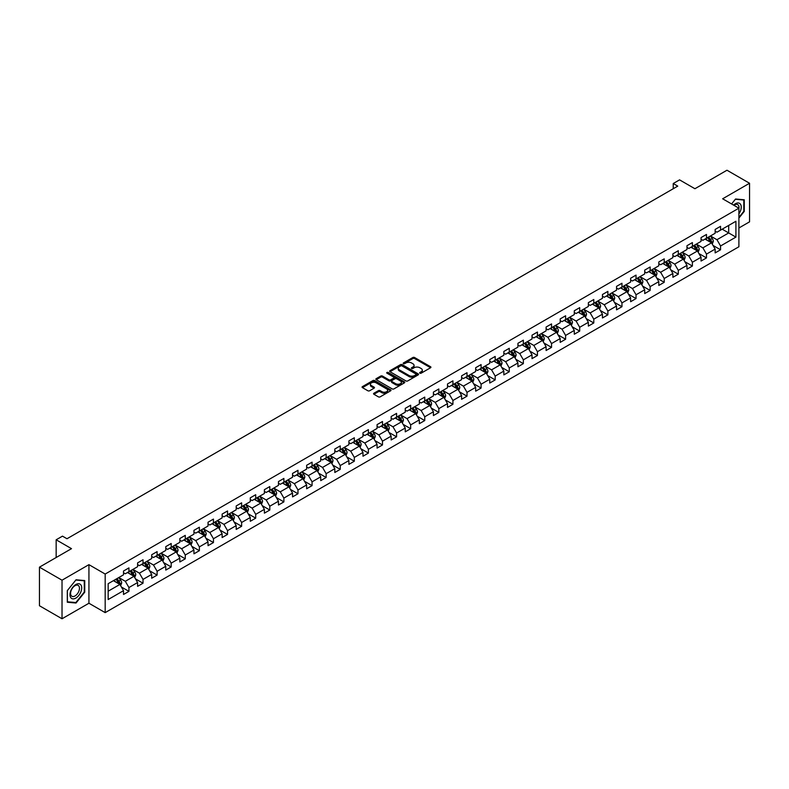 <?xml version="1.0" encoding="UTF-8"?>
<svg xmlns="http://www.w3.org/2000/svg" width="789" height="789" viewBox="0 0 789 789"><rect width="100%" height="100%" fill="white"/><g stroke="black" fill="none" stroke-linecap="round" stroke-linejoin="round"><path stroke-width="1.18" d="M419.896 373.197A0.878 0.503 0 0 0 421.139 373.197L430.557 367.753A1.253 0.72 0 0 0 430.922 367.24A1.253 0.72 0 0 0 430.557 366.727L414.6 357.525A1.253 0.72 0 0 0 412.834 357.525L403.416 362.96A0.878 0.503 0 0 0 404.658 363.67L405.871 362.97A4.014 2.318 0 0 1 411.542 362.97L412.874 363.739A4.014 2.318 0 0 1 414.047 365.376A4.014 2.318 0 0 1 412.874 367.013L411.661 367.713A0.878 0.503 0 0 0 412.894 368.433L414.117 367.733A4.014 2.318 0 0 1 419.787 367.733L421.119 368.493A4.014 2.318 0 0 1 422.293 370.14A4.014 2.318 0 0 1 421.119 371.777L419.896 372.477A0.878 0.503 0 0 0 419.896 373.197L419.896 372.477M373.917 393.238A1.253 0.72 0 0 0 373.552 393.75A1.253 0.72 0 0 0 373.917 394.263L378.395 396.847A1.253 0.72 0 0 0 380.17 396.847L390.624 390.811A1.253 0.72 0 0 0 390.999 390.299A1.253 0.72 0 0 0 390.624 389.786L374.676 380.574A1.253 0.72 0 0 0 372.901 380.574L362.447 386.61A1.253 0.72 0 0 0 362.072 387.123A1.253 0.72 0 0 0 362.447 387.636L367.852 390.762A1.253 0.72 0 0 0 369.627 390.762L374.094 388.168A1.253 0.72 0 0 0 374.469 387.665A1.253 0.72 0 0 0 374.094 387.152L371.412 385.604A3.353 1.933 0 0 1 370.435 384.233A3.353 1.933 0 0 1 372.507 382.448A3.353 1.933 0 0 1 376.156 382.862L386.659 388.928A3.353 1.933 0 0 1 387.646 390.299A3.353 1.933 0 0 1 385.574 392.084A3.353 1.933 0 0 1 381.915 391.669L380.17 390.654A1.253 0.72 0 0 0 378.395 390.654L373.917 393.238L373.917 394.263L378.395 391.699L378.395 390.654M738.899 227.991L749.55 221.837L749.55 183.255L726.975 170.227L694.922 188.729L679.566 179.872L673.244 183.521L677.761 186.125L66.986 538.749L62.479 536.145L56.157 539.794L56.157 557.517M62.025 580.201L62.025 618.773L88.93 603.24L88.93 564.658L62.025 580.201L39.45 567.163L71.503 548.661L56.157 539.794M88.93 564.658L105.184 574.047L738.899 208.178L738.899 246.76L105.184 612.629L105.184 574.047M749.55 183.255L722.645 198.789L738.899 208.178M405.96 380.929A1.253 0.72 0 0 0 407.735 380.929L418.19 374.893A1.253 0.72 0 0 0 418.564 374.38A1.253 0.72 0 0 0 418.19 373.868L402.242 364.656A1.253 0.72 0 0 0 400.467 364.656L390.003 370.702A1.253 0.72 0 0 0 389.638 371.205A1.253 0.72 0 0 0 390.003 371.718L405.96 380.929M387.3 373.384A0.878 0.503 0 0 1 388.188 373.503L404.392 382.862L393.948 388.888A1.253 0.72 0 0 1 392.182 388.888L376.225 379.677L376.225 378.651A1.253 0.72 0 0 0 375.86 379.164A1.253 0.72 0 0 0 376.225 379.677M376.225 378.651L380.702 376.067A1.253 0.72 0 0 1 382.478 376.067L388.947 379.805A1.253 0.72 0 0 0 390.713 379.805L393.681 378.089A1.253 0.72 0 0 0 394.056 377.576A1.253 0.72 0 0 0 393.681 377.073L386.945 373.177A0.878 0.503 0 0 1 388.188 372.467L404.412 381.827A1.253 0.72 0 0 1 404.777 382.34A1.253 0.72 0 0 1 404.412 382.852L404.412 381.827M62.025 618.773L39.45 605.745L39.45 567.163M121.398 586.996L128.932 591.356L128.932 587.549L137.602 582.538L137.602 586.345L143.026 583.219L143.026 579.412L151.685 574.412L151.685 578.219L157.11 575.092L157.11 571.285L165.779 566.275L165.779 570.082L171.193 566.956L171.193 563.149L179.862 558.148L179.862 561.955L185.277 558.819L185.277 555.012L193.946 550.012L193.946 553.819L199.37 550.692L199.37 546.885L208.04 541.875L208.04 545.682L213.454 542.556L213.454 538.749L222.123 533.749L222.123 537.556L227.538 534.429L227.538 530.622L236.207 525.612L236.207 529.419L241.621 526.293L241.621 522.486L250.291 517.485L250.291 521.282L255.715 518.156L255.715 514.349L264.384 509.349L264.384 513.156L269.799 510.029L269.799 506.222L278.468 501.212L278.468 505.019L283.882 501.893L283.882 498.086L292.551 493.086L292.551 496.892L297.976 493.756L297.976 489.959L306.645 484.949L306.645 488.756L312.059 485.629L312.059 481.823L320.728 476.822L320.728 480.619L326.143 477.493L326.143 473.686L334.812 468.686L334.812 472.493L340.227 469.366L340.227 465.559L348.896 460.549L348.896 464.356L354.32 461.23L354.32 457.423L362.989 452.422L362.989 456.229L368.404 453.093L368.404 449.296L377.073 444.286L377.073 448.093L382.487 444.966L382.487 441.159L391.157 436.149L391.157 439.956L396.581 436.83L396.581 433.023L405.25 428.023L405.25 431.83L410.665 428.703L410.665 424.896L419.334 419.886L419.334 423.693L424.748 420.567L424.748 416.76L433.417 411.759L433.417 415.566L438.832 412.43L438.832 408.633L447.501 403.623L447.501 407.43L452.925 404.303L452.925 400.496L461.595 395.486L461.595 399.293L467.009 396.167L467.009 392.36L475.678 387.36L475.678 391.166L481.093 388.04L481.093 384.233L489.762 379.223L489.762 383.03L495.186 379.903L495.186 376.097L503.846 371.096L503.846 374.893L509.27 371.767L509.27 367.96L517.939 362.96L517.939 366.767L523.354 363.64L523.354 359.833L532.023 354.823L532.023 358.63L537.437 355.504L537.437 351.697L546.106 346.696L546.106 350.503L551.531 347.377L551.531 343.57L560.2 338.56L560.2 342.367L565.614 339.24L565.614 335.433L574.284 330.433L574.284 334.23L579.698 331.104L579.698 327.297L588.367 322.297L588.367 326.104L593.792 322.977L593.792 319.17L602.451 314.16L602.451 317.967L607.875 314.841L607.875 311.034L616.544 306.033L616.544 309.84L621.959 306.704L621.959 302.907L630.628 297.897L630.628 301.704L636.042 298.577L636.042 294.77L644.712 289.77L644.712 293.567L650.136 290.441L650.136 286.634L658.805 281.634L658.805 285.44L664.22 282.314L664.22 278.507L672.889 273.497L672.889 277.304L678.303 274.178L678.303 270.371L686.972 265.37L686.972 269.177L692.387 266.041L692.387 262.244L701.056 257.234L701.056 261.041L706.48 257.914L706.48 254.107L715.15 249.097L715.15 252.904L720.564 249.778L720.564 245.971L735.91 237.114L735.91 221.265L728.691 225.437L728.691 232.942L735.91 237.114M128.932 591.356L123.518 594.482L123.518 590.675L108.162 599.541L108.162 583.692L123.518 574.826L123.518 571.019L128.932 567.893L128.932 571.7L137.602 566.699L137.602 562.892L143.026 559.756L143.026 563.563L151.685 558.563L151.685 554.756L157.11 551.629L157.11 555.436L165.779 550.426L165.779 546.619L171.193 543.493L171.193 547.3L179.862 542.299L179.862 538.492L185.277 535.366L185.277 539.173L193.946 534.163L193.946 530.356L199.37 527.23L199.37 531.036L208.04 526.026L208.04 522.229L213.454 519.093L213.454 522.9L222.123 517.9L222.123 514.093L227.538 510.966L227.538 514.773L236.207 509.763L236.207 505.956L241.621 502.83L241.621 506.637L250.291 501.636L250.291 497.829L255.715 494.703L255.715 498.5L264.384 493.5L264.384 489.693L269.799 486.566L269.799 490.373L278.468 485.363L278.468 481.566L283.882 478.43L283.882 482.237L292.551 477.237L292.551 473.43L297.976 470.303L297.976 474.11L306.645 469.1L306.645 465.293L312.059 462.167L312.059 465.974L320.728 460.973L320.728 457.166L326.143 454.04L326.143 457.837L334.812 452.837L334.812 449.03L340.227 445.903L340.227 449.71L348.896 444.7L348.896 440.893L354.32 437.767L354.32 441.574L362.989 436.573L362.989 432.767L368.404 429.64L368.404 433.447L377.073 428.437L377.073 424.63L382.487 421.504L382.487 425.31L391.157 420.31L391.157 416.503L396.581 413.377L396.581 417.174L405.25 412.174L405.25 408.367L410.665 405.24L410.665 409.047L419.334 404.037L419.334 400.23L424.748 397.104L424.748 400.911L433.417 395.91L433.417 392.103L438.832 388.977L438.832 392.784L447.501 387.774L447.501 383.967L452.925 380.84L452.925 384.647L461.595 379.637L461.595 375.84L467.009 372.704L467.009 376.511L475.678 371.511L475.678 367.704L481.093 364.577L481.093 368.384L489.762 363.374L489.762 359.567L495.186 356.441L495.186 360.248L503.846 355.247L503.846 351.44L509.27 348.314L509.27 352.111L517.939 347.111L517.939 343.304L523.354 340.177L523.354 343.984L532.023 338.974L532.023 335.177L537.437 332.041L537.437 335.848L546.106 330.847L546.106 327.041L551.531 323.914L551.531 327.721L560.2 322.711L560.2 318.904L565.614 315.778L565.614 319.584L574.284 314.584L574.284 310.777L579.698 307.651L579.698 311.448L588.367 306.448L588.367 302.641L593.792 299.514L593.792 303.321L602.451 298.311L602.451 294.514L607.875 291.378L607.875 295.185L616.544 290.184L616.544 286.377L621.959 283.251L621.959 287.058L630.628 282.048L630.628 278.241L636.042 275.114L636.042 278.921L644.712 273.921L644.712 270.114L650.136 266.988L650.136 270.785L658.805 265.785L658.805 261.978L664.22 258.851L664.22 262.658L672.889 257.648L672.889 253.841L678.303 250.715L678.303 254.522L686.972 249.521L686.972 245.714L692.387 242.588L692.387 246.395L701.056 241.385L701.056 237.578L706.48 234.451L706.48 238.258L715.15 233.258L715.15 229.451L720.564 226.315L720.564 230.122L735.91 221.265M127.493 572.538L133.992 576.286L125.323 581.296L118.823 577.538M123.518 572.745L125.323 573.781L128.932 571.7M125.323 581.296L128.932 587.549M133.992 576.286L137.602 582.538M141.576 564.401L148.076 568.159L139.406 573.159L132.907 569.402M137.602 564.608L139.406 565.654L143.026 563.563M139.406 573.159L143.026 579.412M148.076 568.159L151.685 574.412M155.66 556.265L162.169 560.022L153.5 565.023L146.991 561.275M151.685 556.472L153.5 557.517L157.11 555.436M153.5 565.023L157.11 571.285M162.169 560.022L165.779 566.275M169.753 548.138L176.253 551.886L167.584 556.896L161.084 553.138M165.779 548.345L167.584 549.391L171.193 547.3M167.584 556.896L171.193 563.149M176.253 551.886L179.862 558.148M183.837 540.001L190.336 543.759L181.667 548.759L175.168 545.012M179.862 540.209L181.667 541.254L185.277 539.173M181.667 548.759L185.277 555.012M190.336 543.759L193.946 550.012M197.921 531.875L204.42 535.623L195.751 540.633L189.252 536.875M193.946 532.082L195.751 533.117L199.37 531.036M195.751 540.633L199.37 546.885M204.42 535.623L208.04 541.875M212.004 523.738L218.514 527.486L209.844 532.496L203.335 528.738M208.04 523.945L209.844 524.991L213.454 522.9M209.844 532.496L213.454 538.749M218.514 527.486L222.123 533.749M226.098 515.602L232.597 519.359L223.928 524.36L217.429 520.612M222.123 515.809L223.928 516.854L227.538 514.773M223.928 524.36L227.538 530.622M232.597 519.359L236.207 525.612M240.181 507.475L246.681 511.223L238.012 516.233L231.512 512.475M236.207 507.682L238.012 508.727L241.621 506.637M238.012 516.233L241.621 522.486M246.681 511.223L250.291 517.485M254.265 499.338L260.764 503.096L252.105 508.096L245.596 504.349M250.291 499.545L252.105 500.591L255.715 498.5M252.105 508.096L255.715 514.349M260.764 503.096L264.384 509.349M268.359 491.202L274.858 494.959L266.189 499.97L259.689 496.212M264.384 491.419L266.189 492.454L269.799 490.373M266.189 499.97L269.799 506.222M274.858 494.959L278.468 501.212M282.442 483.075L288.942 486.823L280.273 491.833L273.773 488.075M278.468 483.282L280.273 484.328L283.882 482.237M280.273 491.833L283.882 498.086M288.942 486.823L292.551 493.086M296.526 474.939L303.025 478.696L294.356 483.696L287.857 479.949M292.551 475.146L294.356 476.191L297.976 474.11M294.356 483.696L297.976 489.959M303.025 478.696L306.645 484.949M310.61 466.812L317.119 470.56L308.45 475.57L301.94 471.812M306.645 467.019L308.45 468.055L312.059 465.974M308.45 475.57L312.059 481.823M317.119 470.56L320.728 476.822M324.703 458.675L331.202 462.433L322.533 467.433L316.034 463.676M320.728 458.882L322.533 459.928L326.143 457.837M322.533 467.433L326.143 473.686M331.202 462.433L334.812 468.686M338.787 450.539L345.286 454.296L336.617 459.297L330.118 455.549M334.812 450.756L336.617 451.791L340.227 449.71M336.617 459.297L340.227 465.559M345.286 454.296L348.896 460.549M352.87 442.412L359.37 446.16L350.711 451.17L344.201 447.412M348.896 442.619L350.711 443.665L354.32 441.574M350.711 451.17L354.32 457.423M359.37 446.16L362.989 452.422M366.964 434.275L373.463 438.033L364.794 443.033L358.295 439.286M362.989 434.483L364.794 435.528L368.404 433.447M364.794 443.033L368.404 449.296M373.463 438.033L377.073 444.286M381.048 426.149L387.547 429.897L378.878 434.907L372.378 431.149M377.073 426.356L378.878 427.391L382.487 425.31M378.878 434.907L382.487 441.159M387.547 429.897L391.157 436.149M395.131 418.012L401.631 421.77L392.961 426.77L386.462 423.012M391.157 418.219L392.961 419.265L396.581 417.174M392.961 426.77L396.581 433.023M401.631 421.77L405.25 428.023M409.215 409.876L415.724 413.633L407.055 418.634L400.546 414.886M405.25 410.083L407.055 411.128L410.665 409.047M407.055 418.634L410.665 424.896M415.724 413.633L419.334 419.886M423.308 401.749L429.808 405.497L421.139 410.507L414.639 406.749M419.334 401.956L421.139 403.001L424.748 400.911M421.139 410.507L424.748 416.76M429.808 405.497L433.417 411.759M437.392 393.612L443.891 397.37L435.222 402.37L428.723 398.623M433.417 393.819L435.222 394.865L438.832 392.784M435.222 402.37L438.832 408.633M443.891 397.37L447.501 403.623M451.476 385.486L457.975 389.233L449.306 394.244L442.807 390.486M447.501 385.693L449.306 386.728L452.925 384.647M449.306 394.244L452.925 400.496M457.975 389.233L461.595 395.486M465.559 377.349L472.069 381.107L463.399 386.107L456.9 382.349M461.595 377.556L463.399 378.602L467.009 376.511M463.399 386.107L467.009 392.36M472.069 381.107L475.678 387.36M479.653 369.213L486.152 372.97L477.483 377.97L470.984 374.223M475.678 369.42L477.483 370.465L481.093 368.384M477.483 377.97L481.093 384.233M486.152 372.97L489.762 379.223M493.736 361.086L500.236 364.834L491.567 369.844L485.067 366.086M489.762 361.293L491.567 362.338L495.186 360.248M491.567 369.844L495.186 376.097M500.236 364.834L503.846 371.096M507.82 352.949L514.329 356.707L505.66 361.707L499.151 357.959M503.846 353.156L505.66 354.202L509.27 352.111M505.66 361.707L509.27 367.96M514.329 356.707L517.939 362.96M521.914 344.813L528.413 348.57L519.744 353.58L513.244 349.823M517.939 345.03L519.744 346.065L523.354 343.984M519.744 353.58L523.354 359.833M528.413 348.57L532.023 354.823M535.997 336.686L542.497 340.434L533.828 345.444L527.328 341.686M532.023 336.893L533.828 337.939L537.437 335.848M533.828 345.444L537.437 351.697M542.497 340.434L546.106 346.696M550.081 328.549L556.58 332.307L547.911 337.307L541.412 333.56M546.106 328.757L547.911 329.802L551.531 327.721M547.911 337.307L551.531 343.57M556.58 332.307L560.2 338.56M564.165 320.423L570.674 324.171L562.005 329.181L555.505 325.423M560.2 320.63L562.005 321.675L565.614 319.584M562.005 329.181L565.614 335.433M570.674 324.171L574.284 330.433M578.258 312.286L584.757 316.044L576.088 321.044L569.589 317.286M574.284 312.493L576.088 313.539L579.698 311.448M576.088 321.044L579.698 327.297M584.757 316.044L588.367 322.297M592.342 304.15L598.841 307.907L590.172 312.908L583.673 309.16M588.367 304.367L590.172 305.402L593.792 303.321M590.172 312.908L593.792 319.17M598.841 307.907L602.451 314.16M606.425 296.023L612.935 299.771L604.266 304.781L597.756 301.023M602.451 296.23L604.266 297.275L607.875 295.185M604.266 304.781L607.875 311.034M612.935 299.771L616.544 306.033M620.519 287.886L627.018 291.644L618.349 296.644L611.85 292.897M616.544 288.093L618.349 289.139L621.959 287.058M618.349 296.644L621.959 302.907M627.018 291.644L630.628 297.897M634.603 279.76L641.102 283.507L632.433 288.518L625.933 284.76M630.628 279.967L632.433 281.002L636.042 278.921M632.433 288.518L636.042 294.77M641.102 283.507L644.712 289.77M648.686 271.623L655.186 275.381L646.516 280.381L640.017 276.623M644.712 271.83L646.516 272.876L650.136 270.785M646.516 280.381L650.136 286.634M655.186 275.381L658.805 281.634M662.77 263.487L669.279 267.244L660.61 272.244L654.101 268.497M658.805 263.704L660.61 264.739L664.22 262.658M660.61 272.244L664.22 278.507M669.279 267.244L672.889 273.497M676.863 255.36L683.363 259.108L674.694 264.118L668.194 260.36M672.889 255.567L674.694 256.612L678.303 254.522M674.694 264.118L678.303 270.371M683.363 259.108L686.972 265.37M690.947 247.223L697.446 250.981L688.777 255.981L682.278 252.233M686.972 247.43L688.777 248.476L692.387 246.395M688.777 255.981L692.387 262.244M697.446 250.981L701.056 257.234M705.031 239.097L711.53 242.844L702.871 247.854L696.362 244.097M701.056 239.304L702.871 240.339L706.48 238.258M702.871 247.854L706.48 254.107M711.53 242.844L715.15 249.097M722.191 229.185L728.691 232.942L716.954 239.718L710.455 235.96M715.15 231.167L716.954 232.213L720.564 230.122M716.954 239.718L720.564 245.971M88.93 603.24L105.184 612.629M673.244 183.521L673.244 188.729M108.162 591.198L119.908 584.422L113.399 580.665M119.908 584.422L123.518 590.675M713.029 245.428L720.564 249.778M698.936 253.555L706.48 257.914M684.852 261.692L692.387 266.041M670.768 269.828L678.303 274.178M656.675 277.955L664.22 282.314M642.591 286.091L650.136 290.441M628.508 294.218L636.042 298.577M614.424 302.355L621.959 306.704M600.33 310.491L607.875 314.841M586.247 318.618L593.792 322.977M572.163 326.754L579.698 331.104M558.07 334.891L565.614 339.24M543.986 343.018L551.531 347.377M529.902 351.154L537.437 355.504M515.819 359.281L523.354 363.64M501.725 367.418L509.27 371.767M487.641 375.554L495.186 379.903M473.558 383.681L481.093 388.04M459.464 391.817L467.009 396.167M445.381 399.944L452.925 404.303M431.297 408.081L438.832 412.43M417.213 416.217L424.748 420.567M403.12 424.344L410.665 428.703M389.036 432.48L396.581 436.83M374.953 440.607L382.487 444.966M360.869 448.744L368.404 453.093M346.775 456.88L354.32 461.23M332.692 465.007L340.227 469.366M318.608 473.144L326.143 477.493M304.515 481.28L312.059 485.629M290.431 489.407L297.976 493.756M276.347 497.543L283.882 501.893M262.264 505.67L269.799 510.029M248.17 513.807L255.715 518.156M234.086 521.943L241.621 526.293M220.003 530.07L227.538 534.429M205.909 538.206L213.454 542.556M191.826 546.333L199.37 550.692M177.742 554.47L185.277 558.819M163.658 562.606L171.193 566.956M149.565 570.733L157.11 575.092M135.481 578.87L143.026 583.219M738.899 218.089L744.264 211.403L744.264 199.785L735.555 199.006L731.581 203.957L735.378 199.262L743.82 200.021L743.82 211.274L738.899 217.399M67.312 602.244L76.02 603.023L84.739 592.184L84.739 580.566L76.02 579.787L67.312 590.626L67.312 602.244M75.103 602.49L76.02 603.023M420.251 373.315L421.119 372.812A4.014 2.318 0 0 0 422.293 371.175L422.293 370.14M414.047 365.376L414.047 366.421A4.014 2.318 0 0 1 412.874 368.059L412.006 368.562M430.557 366.727L430.557 367.753L414.6 358.561A1.253 0.72 0 0 0 412.834 358.561L403.761 363.798M418.18 374.903L402.242 365.702A1.253 0.72 0 0 0 400.467 365.702L390.022 371.727L390.003 370.702M415.981 374.745A0.878 0.503 0 0 0 415.981 374.025L401.976 365.938A0.878 0.503 0 0 0 400.733 365.938L399.451 366.678A4.014 2.318 0 0 0 398.267 368.315A4.014 2.318 0 0 0 399.451 369.952L409.018 375.485A4.014 2.318 0 0 0 414.689 375.485L415.981 374.745L415.981 375.781A0.878 0.503 0 0 0 415.981 375.071M398.267 368.315L398.267 369.36A4.014 2.318 0 0 0 399.451 370.998L399.451 369.952M415.981 375.781L414.689 376.521A4.014 2.318 0 0 1 409.018 376.521L399.451 370.998M376.245 379.687L380.702 377.112L380.702 376.067M394.056 377.576L394.056 378.621A1.253 0.72 0 0 1 393.681 379.134L390.713 380.85A1.253 0.72 0 0 1 388.947 380.85L382.478 377.112A1.253 0.72 0 0 0 380.702 377.112M395.654 383.681A3.353 1.933 0 0 0 399.313 384.105A3.353 1.933 0 0 0 401.384 382.31A3.353 1.933 0 0 0 400.398 380.949L396.699 378.809A1.253 0.72 0 0 0 394.924 378.809L391.955 380.525A1.253 0.72 0 0 0 391.591 381.038A1.253 0.72 0 0 0 391.955 381.551L395.654 383.681L395.654 384.726A3.353 1.933 0 0 0 399.313 385.14A3.353 1.933 0 0 0 401.384 383.355L401.384 382.31M391.591 381.038L391.591 382.073A1.253 0.72 0 0 0 391.955 382.586L391.955 381.551M395.654 384.726L391.955 382.586M387.646 390.299L387.646 391.344A3.353 1.933 0 0 1 385.574 393.129A3.353 1.933 0 0 1 381.915 392.705L380.17 391.699A1.253 0.72 0 0 0 378.395 391.699M370.435 384.233L370.435 385.279A3.353 1.933 0 0 0 371.412 386.64L371.412 385.604M374.094 387.152L374.094 388.168L371.412 386.64M390.624 389.786L390.624 390.811L374.676 381.62A1.253 0.72 0 0 0 372.901 381.62L362.457 387.646L362.447 386.61M712.25 244.077L713.325 241.375A3.383 1.953 -120 0 0 712.24 238.495L710.376 236.01M707.131 240.3L705.859 238.613M707.575 237.617L709.439 240.112A3.383 1.953 60 0 1 710.416 242.144L711.491 241.523A3.383 1.953 -120 0 0 710.524 239.481L708.66 236.996M707.812 237.489L709.883 240.25A1.726 0.996 60 0 1 710.199 240.773L711.491 241.523M738.899 213.908A8.304 4.793 120 0 0 740.457 210.979A8.304 4.793 120 0 0 739.944 203.631A8.304 4.793 120 0 0 733.583 205.11M743.258 199.696L743.82 200.021M738.899 208.621A6.282 3.629 120 0 0 737.695 204.607A6.282 3.629 120 0 0 733.938 205.318M75.843 598.082A8.304 4.793 120 0 0 81.711 587.913A8.304 4.793 120 0 0 75.843 584.521A8.304 4.793 120 0 0 69.974 594.689A8.304 4.793 120 0 0 75.843 598.082M75.014 595.961A6.282 3.629 120 0 0 79.127 590.419A6.282 3.629 120 0 0 78.16 585.379A6.282 3.629 120 0 0 75.014 585.694A6.282 3.629 120 0 0 70.911 591.237A6.282 3.629 120 0 0 71.878 596.267A6.282 3.629 120 0 0 75.014 595.961M67.4 590.547L75.843 580.043L84.285 580.803L84.285 592.056L75.843 602.559L67.4 601.8L67.381 590.537M83.723 580.477L84.285 580.803M698.166 252.214L699.232 249.511A3.383 1.953 -120 0 0 698.157 246.622L696.293 244.136M693.048 248.436L691.775 246.75M693.492 245.754L695.356 248.239A3.383 1.953 60 0 1 696.322 250.281L697.407 249.649A3.383 1.953 -120 0 0 696.44 247.618L694.576 245.132M693.728 245.616L695.799 248.377A1.726 0.996 60 0 1 696.105 248.9L697.407 249.649M684.073 260.35L685.148 257.638A3.383 1.953 -120 0 0 684.073 254.758L682.209 252.273M678.954 256.563L677.692 254.877M679.408 253.89L681.272 256.376A3.383 1.953 60 0 1 682.238 258.407L683.323 257.786A3.383 1.953 -120 0 0 682.357 255.754L680.493 253.259M679.645 253.752L681.706 256.514A1.726 0.996 60 0 1 682.021 257.036L683.323 257.786M669.989 268.477L671.064 265.775A3.383 1.953 -120 0 0 669.979 262.895L668.115 260.4M664.871 264.7L663.608 263.013M665.324 262.017L667.188 264.512A3.383 1.953 60 0 1 668.155 266.544L669.24 265.923A3.383 1.953 -120 0 0 668.263 263.881L666.399 261.396M665.551 261.889L667.622 264.64A1.726 0.996 60 0 1 667.938 265.163L669.24 265.923M655.906 276.614L656.981 273.901A3.383 1.953 -120 0 0 655.896 271.022L654.032 268.536M650.787 272.836L649.515 271.14M651.231 270.154L653.095 272.639A3.383 1.953 60 0 1 654.061 274.68L655.146 274.049A3.383 1.953 -120 0 0 654.18 272.018L652.316 269.522M651.467 270.016L653.539 272.777A1.726 0.996 60 0 1 653.854 273.3L655.146 274.049M641.812 284.74L642.887 282.038A3.383 1.953 -120 0 0 641.812 279.158L639.948 276.673M636.693 280.963L635.431 279.276M637.147 278.29L639.011 280.776A3.383 1.953 60 0 1 639.978 282.807L641.062 282.186A3.383 1.953 -120 0 0 640.096 280.144L638.232 277.659M637.384 278.152L639.455 280.914A1.726 0.996 60 0 1 639.761 281.436L641.062 282.186M627.728 292.877L628.803 290.174A3.383 1.953 -120 0 0 627.728 287.295L625.864 284.799M622.61 289.099L621.347 287.413M623.063 286.417L624.927 288.902A3.383 1.953 60 0 1 625.894 290.944L626.979 290.313A3.383 1.953 -120 0 0 626.012 288.281L624.148 285.796M623.3 286.279L625.361 289.04A1.726 0.996 60 0 1 625.677 289.563L626.979 290.313M613.645 301.013L614.72 298.301A3.383 1.953 -120 0 0 613.635 295.421L611.771 292.936M608.526 297.236L607.264 295.54M608.97 294.553L610.834 297.039A3.383 1.953 60 0 1 611.81 299.07L612.895 298.449A3.383 1.953 -120 0 0 611.919 296.417L610.055 293.922M609.207 294.415L611.278 297.177A1.726 0.996 60 0 1 611.593 297.7L612.895 298.449M599.561 309.14L600.626 306.438A3.383 1.953 -120 0 0 599.551 303.558L597.687 301.073M594.442 305.363L593.17 303.676M594.886 302.68L596.75 305.175A3.383 1.953 60 0 1 597.717 307.207L598.802 306.586A3.383 1.953 -120 0 0 597.835 304.544L595.971 302.059M595.123 302.552L597.194 305.304A1.726 0.996 60 0 1 597.5 305.836L598.802 306.586M585.468 317.277L586.543 314.574A3.383 1.953 -120 0 0 585.468 311.685L583.604 309.199M580.349 313.499L579.087 311.803M580.803 310.817L582.667 313.302A3.383 1.953 60 0 1 583.633 315.344L584.718 314.712A3.383 1.953 -120 0 0 583.752 312.681L581.887 310.195M581.039 310.679L583.101 313.44A1.726 0.996 60 0 1 583.416 313.963L584.718 314.712M571.384 325.413L572.459 322.701A3.383 1.953 -120 0 0 571.374 319.821L569.51 317.336M566.265 321.626L565.003 319.939M566.719 318.953L568.583 321.439A3.383 1.953 60 0 1 569.55 323.47L570.634 322.849A3.383 1.953 -120 0 0 569.658 320.807L567.794 318.322M566.956 318.815L569.017 321.577A1.726 0.996 60 0 1 569.333 322.099L570.634 322.849M557.3 333.54L558.375 330.838A3.383 1.953 -120 0 0 557.29 327.958L555.426 325.462M552.182 329.763L550.909 328.076M552.625 327.08L554.489 329.565A3.383 1.953 60 0 1 555.466 331.607L556.541 330.976A3.383 1.953 -120 0 0 555.574 328.944L553.71 326.459M552.862 326.942L554.933 329.703A1.726 0.996 60 0 1 555.249 330.226L556.541 330.976M543.207 341.676L544.282 338.964A3.383 1.953 -120 0 0 543.207 336.084L541.343 333.599M538.088 337.899L536.826 336.203M538.542 335.217L540.406 337.702A3.383 1.953 60 0 1 541.372 339.734L542.457 339.112A3.383 1.953 -120 0 0 541.491 337.081L539.627 334.585M538.779 335.078L540.85 337.84A1.726 0.996 60 0 1 541.155 338.363L542.457 339.112M529.123 349.803L530.198 347.101A3.383 1.953 -120 0 0 529.123 344.221L527.259 341.736M524.004 346.026L522.742 344.339M524.458 343.343L526.322 345.838A3.383 1.953 60 0 1 527.289 347.87L528.374 347.249A3.383 1.953 -120 0 0 527.407 345.207L525.543 342.722M524.695 343.215L526.756 345.967A1.726 0.996 60 0 1 527.072 346.499L528.374 347.249M515.039 357.94L516.114 355.237A3.383 1.953 -120 0 0 515.03 352.348L513.166 349.862M509.921 354.162L508.658 352.466M510.365 351.48L512.229 353.965A3.383 1.953 60 0 1 513.205 356.007L514.29 355.375A3.383 1.953 -120 0 0 513.314 353.344L511.45 350.858M510.601 351.342L512.672 354.103A1.726 0.996 60 0 1 512.988 354.626L514.29 355.375M500.956 366.076L502.031 363.364A3.383 1.953 -120 0 0 500.946 360.484L499.082 357.999M495.837 362.289L494.565 360.603M496.281 359.616L498.145 362.102A3.383 1.953 60 0 1 499.112 364.133L500.196 363.512A3.383 1.953 -120 0 0 499.23 361.47L497.366 358.985M496.518 359.478L498.589 362.24A1.726 0.996 60 0 1 498.904 362.762L500.196 363.512M486.862 374.203L487.937 371.501A3.383 1.953 -120 0 0 486.862 368.621L484.998 366.126M481.744 370.426L480.481 368.739M482.197 367.743L484.061 370.238A3.383 1.953 60 0 1 485.028 372.27L486.113 371.639A3.383 1.953 -120 0 0 485.146 369.607L483.282 367.122M482.434 367.605L484.495 370.366A1.726 0.996 60 0 1 484.811 370.889L486.113 371.639M472.779 382.34L473.854 379.627A3.383 1.953 -120 0 0 472.769 376.748L470.905 374.262M467.66 378.562L466.398 376.866M468.114 375.88L469.978 378.365A3.383 1.953 60 0 1 470.944 380.397L472.029 379.775A3.383 1.953 -120 0 0 471.053 377.744L469.199 375.248M468.35 375.742L470.412 378.503A1.726 0.996 60 0 1 470.727 379.026L472.029 379.775M458.695 390.466L459.77 387.764A3.383 1.953 -120 0 0 458.685 384.884L456.821 382.399M453.576 386.689L452.304 385.002M454.02 384.006L455.884 386.502A3.383 1.953 60 0 1 456.861 388.533L457.936 387.912A3.383 1.953 -120 0 0 456.969 385.87L455.105 383.385M454.257 383.878L456.328 386.64A1.726 0.996 60 0 1 456.644 387.162L457.936 387.912M444.601 398.603L445.677 395.9A3.383 1.953 -120 0 0 444.601 393.011L442.737 390.525M439.483 394.825L438.22 393.139M439.937 392.143L441.801 394.628A3.383 1.953 60 0 1 442.767 396.67L443.852 396.039A3.383 1.953 -120 0 0 442.885 394.007L441.021 391.522M440.173 392.005L442.244 394.766A1.726 0.996 60 0 1 442.55 395.289L443.852 396.039M430.518 406.739L431.593 404.027A3.383 1.953 -120 0 0 430.518 401.147L428.654 398.662M425.399 402.952L424.137 401.266M425.853 400.279L427.717 402.765A3.383 1.953 60 0 1 428.683 404.796L429.768 404.175A3.383 1.953 -120 0 0 428.802 402.143L426.938 399.648M426.09 400.141L428.151 402.903A1.726 0.996 60 0 1 428.466 403.426L429.768 404.175M416.434 414.866L417.509 412.164A3.383 1.953 -120 0 0 416.424 409.284L414.56 406.789M411.316 411.089L410.053 409.402M411.769 408.406L413.623 410.901A3.383 1.953 60 0 1 414.6 412.933L415.685 412.312A3.383 1.953 -120 0 0 414.708 410.27L412.844 407.785M411.996 408.268L414.067 411.03A1.726 0.996 60 0 1 414.383 411.552L415.685 412.312M402.351 423.003L403.426 420.29A3.383 1.953 -120 0 0 402.341 417.411L400.477 414.925M397.232 419.225L395.96 417.529M397.676 416.543L399.54 419.028A3.383 1.953 60 0 1 400.506 421.07L401.591 420.438A3.383 1.953 -120 0 0 400.625 418.407L398.761 415.911M397.912 416.405L399.984 419.166A1.726 0.996 60 0 1 400.299 419.689L401.591 420.438M388.257 431.129L389.332 428.427A3.383 1.953 -120 0 0 388.257 425.547L386.393 423.062M383.138 427.352L381.876 425.666M383.592 424.679L385.456 427.165A3.383 1.953 60 0 1 386.423 429.196L387.507 428.575A3.383 1.953 -120 0 0 386.541 426.533L384.677 424.048M383.829 424.541L385.9 427.303A1.726 0.996 60 0 1 386.206 427.825L387.507 428.575M374.173 439.266L375.248 436.564A3.383 1.953 -120 0 0 374.164 433.684L372.309 431.188M369.055 435.489L367.792 433.802M369.508 432.806L371.372 435.291A3.383 1.953 60 0 1 372.339 437.333L373.424 436.702A3.383 1.953 -120 0 0 372.457 434.67L370.593 432.185M369.745 432.668L371.806 435.429A1.726 0.996 60 0 1 372.122 435.952L373.424 436.702M360.09 447.402L361.165 444.69A3.383 1.953 -120 0 0 360.08 441.81L358.216 439.325M354.971 443.625L353.699 441.929M355.415 440.943L357.279 443.428A3.383 1.953 60 0 1 358.255 445.46L359.33 444.838A3.383 1.953 -120 0 0 358.364 442.807L356.5 440.311M355.652 440.804L357.723 443.566A1.726 0.996 60 0 1 358.038 444.089L359.33 444.838M346.006 455.529L347.071 452.827A3.383 1.953 -120 0 0 345.996 449.947L344.132 447.452M340.887 451.752L339.615 450.065M341.331 449.069L343.195 451.564A3.383 1.953 60 0 1 344.162 453.596L345.247 452.975A3.383 1.953 -120 0 0 344.28 450.933L342.416 448.448M341.568 448.941L343.639 451.693A1.726 0.996 60 0 1 343.945 452.215L345.247 452.975M331.913 463.666L332.988 460.963A3.383 1.953 -120 0 0 331.913 458.074L330.049 455.588M326.794 459.888L325.532 458.192M327.248 457.206L329.112 459.691A3.383 1.953 60 0 1 330.078 461.733L331.163 461.101A3.383 1.953 -120 0 0 330.197 459.07L328.332 456.584M327.484 457.068L329.546 459.829A1.726 0.996 60 0 1 329.861 460.352L331.163 461.101M317.829 471.802L318.904 469.09A3.383 1.953 -120 0 0 317.819 466.21L315.955 463.725M312.71 468.015L311.448 466.329M313.164 465.342L315.028 467.828A3.383 1.953 60 0 1 315.994 469.859L317.079 469.238A3.383 1.953 -120 0 0 316.103 467.196L314.239 464.711M313.391 465.204L315.462 467.966A1.726 0.996 60 0 1 315.778 468.488L317.079 469.238M303.745 479.929L304.82 477.227A3.383 1.953 -120 0 0 303.735 474.347L301.871 471.852M298.627 476.152L297.354 474.465M299.07 473.469L300.934 475.954A3.383 1.953 60 0 1 301.901 477.996L302.986 477.365A3.383 1.953 -120 0 0 302.019 475.333L300.155 472.848M299.307 473.331L301.378 476.092A1.726 0.996 60 0 1 301.694 476.615L302.986 477.365M289.652 488.066L290.727 485.353A3.383 1.953 -120 0 0 289.652 482.473L287.788 479.988M284.533 484.288L283.271 482.592M284.987 481.606L286.851 484.091A3.383 1.953 60 0 1 287.817 486.123L288.902 485.501A3.383 1.953 -120 0 0 287.936 483.47L286.072 480.974M285.224 481.468L287.295 484.229A1.726 0.996 60 0 1 287.6 484.752L288.902 485.501M275.568 496.192L276.643 493.49A3.383 1.953 -120 0 0 275.568 490.61L273.704 488.125M270.449 492.415L269.187 490.728M270.903 489.732L272.767 492.228A3.383 1.953 60 0 1 273.734 494.259L274.819 493.638A3.383 1.953 -120 0 0 273.852 491.596L271.988 489.111M271.14 489.604L273.201 492.356A1.726 0.996 60 0 1 273.517 492.888L274.819 493.638M261.484 504.329L262.559 501.626A3.383 1.953 -120 0 0 261.475 498.737L259.611 496.251M256.366 500.551L255.094 498.855M256.81 497.869L258.674 500.354A3.383 1.953 60 0 1 259.65 502.396L260.725 501.765A3.383 1.953 -120 0 0 259.759 499.733L257.895 497.248M257.046 497.731L259.117 500.492A1.726 0.996 60 0 1 259.433 501.015L260.725 501.765M247.401 512.465L248.466 509.753A3.383 1.953 -120 0 0 247.391 506.873L245.527 504.388M242.282 508.678L241.01 506.992M242.726 506.005L244.59 508.491A3.383 1.953 60 0 1 245.557 510.522L246.641 509.901A3.383 1.953 -120 0 0 245.675 507.86L243.811 505.374M242.963 505.867L245.034 508.629A1.726 0.996 60 0 1 245.34 509.152L246.641 509.901M233.307 520.592L234.382 517.89A3.383 1.953 -120 0 0 233.307 515.01L231.443 512.515M228.189 516.815L226.926 515.128M228.642 514.132L230.506 516.617A3.383 1.953 60 0 1 231.473 518.659L232.558 518.028A3.383 1.953 -120 0 0 231.591 515.996L229.727 513.511M228.879 513.994L230.94 516.756A1.726 0.996 60 0 1 231.256 517.278L232.558 518.028M219.224 528.729L220.299 526.016A3.383 1.953 -120 0 0 219.214 523.137L217.35 520.651M214.105 524.951L212.843 523.255M214.559 522.269L216.423 524.754A3.383 1.953 60 0 1 217.389 526.786L218.474 526.164A3.383 1.953 -120 0 0 217.498 524.133L215.634 521.637M214.795 522.131L216.857 524.892A1.726 0.996 60 0 1 217.172 525.415L218.474 526.164M205.14 536.855L206.215 534.153A3.383 1.953 -120 0 0 205.13 531.273L203.266 528.788M200.021 533.078L198.749 531.391M200.465 530.395L202.329 532.891A3.383 1.953 60 0 1 203.306 534.922L204.381 534.301A3.383 1.953 -120 0 0 203.414 532.259L201.55 529.774M200.702 530.267L202.773 533.029A1.726 0.996 60 0 1 203.089 533.551L204.381 534.301M191.046 544.992L192.121 542.29A3.383 1.953 -120 0 0 191.046 539.4L189.182 536.914M185.928 541.215L184.665 539.528M186.382 538.532L188.246 541.017A3.383 1.953 60 0 1 189.212 543.059L190.297 542.428A3.383 1.953 -120 0 0 189.33 540.396L187.466 537.911M186.618 538.394L188.689 541.155A1.726 0.996 60 0 1 188.995 541.678L190.297 542.428M176.963 553.128L178.038 550.416A3.383 1.953 -120 0 0 176.963 547.536L175.099 545.051M171.844 549.341L170.582 547.655M172.298 546.669L174.162 549.154A3.383 1.953 60 0 1 175.128 551.186L176.213 550.564A3.383 1.953 -120 0 0 175.247 548.533L173.383 546.037M172.535 546.53L174.596 549.292A1.726 0.996 60 0 1 174.911 549.815L176.213 550.564M162.879 561.255L163.954 558.553A3.383 1.953 -120 0 0 162.869 555.673L161.005 553.178M157.761 557.478L156.498 555.791M158.204 554.795L160.068 557.29A3.383 1.953 60 0 1 161.045 559.322L162.13 558.691A3.383 1.953 -120 0 0 161.153 556.659L159.289 554.174M158.441 554.657L160.512 557.419A1.726 0.996 60 0 1 160.828 557.941L162.13 558.691M148.796 569.392L149.861 566.68A3.383 1.953 -120 0 0 148.786 563.8L146.922 561.314M143.677 565.614L142.405 563.918M144.121 562.932L145.985 565.417A3.383 1.953 60 0 1 146.951 567.459L148.036 566.827A3.383 1.953 -120 0 0 147.07 564.796L145.206 562.301M144.357 562.794L146.429 565.555A1.726 0.996 60 0 1 146.744 566.078L148.036 566.827M134.702 577.518L135.777 574.816A3.383 1.953 -120 0 0 134.702 571.936L132.838 569.451M129.583 573.741L128.321 572.055M130.037 571.068L131.901 573.554A3.383 1.953 60 0 1 132.868 575.585L133.952 574.964A3.383 1.953 -120 0 0 132.986 572.922L131.122 570.437M130.274 570.93L132.335 573.692A1.726 0.996 60 0 1 132.651 574.214L133.952 574.964M120.618 585.655L121.693 582.953A3.383 1.953 -120 0 0 120.609 580.073L118.745 577.578M115.5 581.878L114.237 580.191M115.953 579.195L117.817 581.68A3.383 1.953 60 0 1 118.784 583.722L119.869 583.091A3.383 1.953 -120 0 0 118.892 581.059L117.028 578.574M116.19 579.057L118.251 581.818A1.726 0.996 60 0 1 118.567 582.341L119.869 583.091M56.157 552.596L56.157 550.722M421.119 372.812L421.119 371.777M411.661 368.433L411.661 367.713M412.874 368.059L412.874 367.013M403.416 363.67L403.416 362.96M412.834 358.561L412.834 357.525M414.6 358.561L414.6 357.525M400.467 365.702L400.467 364.656M402.242 365.702L402.242 364.656M418.19 374.893L418.19 373.868M409.018 376.521L409.018 375.485M414.689 376.521L414.689 375.485M382.478 377.112L382.478 376.067M388.947 380.85L388.947 379.805M390.713 380.85L390.713 379.805M393.681 379.134L393.681 378.089M388.188 373.503L388.188 372.467M380.17 391.699L380.17 390.654M381.915 392.705L381.915 391.669M372.901 381.62L372.901 380.574M374.676 381.62L374.676 380.574M711.205 242.657L713.295 241.444M710.524 239.481L712.24 238.495M708.118 240.872L709.439 240.112M697.111 250.784L699.212 249.571M696.44 247.618L698.157 246.622M694.034 249.008L695.356 248.239M683.027 258.92L685.128 257.707M682.357 255.754L684.073 254.758M679.95 257.135L681.272 256.376M668.944 267.047L671.044 265.844M668.263 263.881L669.979 262.895M665.857 265.272L667.188 264.512M654.85 275.183L656.951 273.97M654.18 272.018L655.896 271.022M651.773 273.408L653.095 272.639M640.767 283.32L642.867 282.107M640.096 280.144L641.812 279.158M637.69 281.535L639.011 280.776M626.683 291.447L628.784 290.234M626.012 288.281L627.728 287.295M623.606 289.671L624.927 288.902M612.599 299.583L614.7 298.37M611.919 296.417L613.635 295.421M609.512 297.798L610.834 297.039M598.506 307.71L600.607 306.507M597.835 304.544L599.551 303.558M595.429 305.935L596.75 305.175M584.422 315.847L586.523 314.633M583.752 312.681L585.468 311.685M581.345 314.071L582.667 313.302M570.339 323.983L572.439 322.77M569.658 320.807L571.374 319.821M567.252 322.198L568.583 321.439M556.255 332.11L558.346 330.897M555.574 328.944L557.29 327.958M553.168 330.335L554.489 329.565M542.161 340.246L544.262 339.033M541.491 337.081L543.207 336.084M539.084 338.471L540.406 337.702M528.078 348.383L530.178 347.17M527.407 345.207L529.123 344.221M525.001 346.598L526.322 345.838M513.994 356.51L516.095 355.297M513.314 353.344L515.03 352.348M510.907 354.734L512.229 353.965M499.901 364.646L502.001 363.433M499.23 361.47L500.946 360.484M496.823 362.861L498.145 362.102M485.817 372.773L487.918 371.56M485.146 369.607L486.862 368.621M482.74 370.998L484.061 370.238M471.733 380.909L473.834 379.696M471.053 377.744L472.769 376.748M468.646 379.134L469.978 378.365M457.65 389.046L459.74 387.833M456.969 385.87L458.685 384.884M454.563 387.261L455.884 386.502M443.556 397.173L445.657 395.96M442.885 394.007L444.601 393.011M440.479 395.397L441.801 394.628M429.472 405.309L431.573 404.096M428.802 402.143L430.518 401.147M426.395 403.524L427.717 402.765M415.389 413.436L417.489 412.233M414.708 410.27L416.424 409.284M412.302 411.661L413.623 410.901M401.295 421.573L403.396 420.359M400.625 418.407L402.341 417.411M398.218 419.797L399.54 419.028M387.212 429.709L389.312 428.496M386.541 426.533L388.257 425.547M384.135 427.924L385.456 427.165M373.128 437.836L375.229 436.623M372.457 434.67L374.164 433.684M370.041 436.061L371.372 435.291M359.044 445.972L361.135 444.759M358.364 442.807L360.08 441.81M355.957 444.187L357.279 443.428M344.951 454.099L347.052 452.896M344.28 450.933L345.996 449.947M341.874 452.324L343.195 451.564M330.867 462.236L332.968 461.023M330.197 459.07L331.913 458.074M327.79 460.46L329.112 459.691M316.784 470.372L318.884 469.159M316.103 467.196L317.819 466.21M313.697 468.587L315.028 467.828M302.69 478.499L304.791 477.286M302.019 475.333L303.735 474.347M299.613 476.724L300.934 475.954M288.606 486.635L290.707 485.422M287.936 483.47L289.652 482.473M285.529 484.86L286.851 484.091M274.523 494.772L276.623 493.559M273.852 491.596L275.568 490.61M271.436 492.987L272.767 492.228M260.439 502.899L262.53 501.686M259.759 499.733L261.475 498.737M257.352 501.123L258.674 500.354M246.346 511.035L248.446 509.822M245.675 507.86L247.391 506.873M243.268 509.25L244.59 508.491M232.262 519.162L234.363 517.949M231.591 515.996L233.307 515.01M229.185 517.387L230.506 516.617M218.178 527.299L220.279 526.085M217.498 524.133L219.214 523.137M215.091 525.523L216.423 524.754M204.085 535.435L206.185 534.222M203.414 532.259L205.13 531.273M201.008 533.65L202.329 532.891M190.001 543.562L192.102 542.349M189.33 540.396L191.046 539.4M186.924 541.787L188.246 541.017M175.917 551.698L178.018 550.485M175.247 548.533L176.963 547.536M172.84 549.913L174.162 549.154M161.834 559.825L163.934 558.612M161.153 556.659L162.869 555.673M158.747 558.05L160.068 557.29M147.74 567.962L149.841 566.749M147.07 564.796L148.786 563.8M144.663 566.186L145.985 565.417M133.657 576.098L135.757 574.885M132.986 572.922L134.702 571.936M130.579 574.313L131.901 573.554M119.573 584.225L121.674 583.012M118.892 581.059L120.609 580.073M116.486 582.45L117.817 581.68M416.237 375.426L416.237 374.38"/></g></svg>
